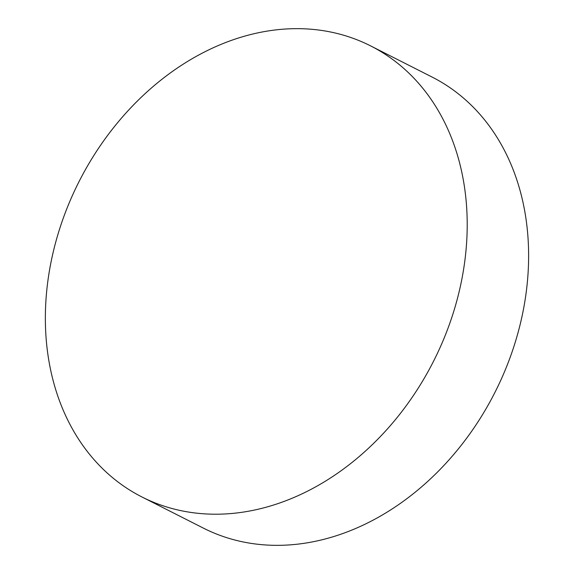 <?xml version="1.0" encoding="UTF-8"?>
<svg xmlns="http://www.w3.org/2000/svg" width="574" height="574" viewBox="0 0 574 574"><rect width="100%" height="100%" fill="white"/><g stroke="black" fill="none" stroke-linecap="round" stroke-linejoin="round"><path stroke-width="0.86" d="M219.577 514.168A252.861 198.712 116.9 0 1 141.957 496.976A252.861 198.712 116.9 0 1 59.94 227.943A252.861 198.712 116.9 0 1 292.998 28.7A252.861 198.712 116.9 0 1 370.617 45.891A252.861 198.712 116.9 0 1 452.628 314.925A252.861 198.712 116.9 0 1 219.577 514.168M370.617 45.891L432.028 77.024A252.861 198.712 116.9 0 1 525.397 297.992A252.861 198.712 116.9 0 1 280.987 545.3A252.861 198.712 116.9 0 1 203.368 528.109L141.957 496.976"/></g></svg>
